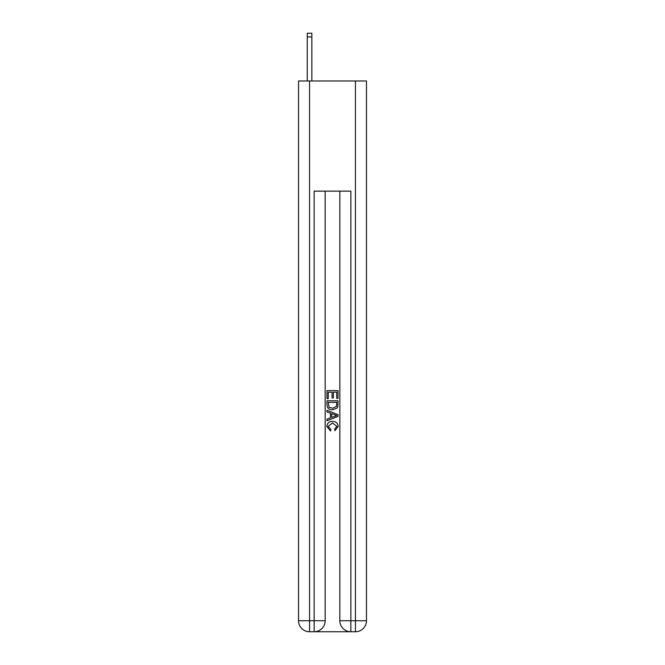 <?xml version="1.0" encoding="UTF-8"?>
<svg xmlns="http://www.w3.org/2000/svg" width="665" height="665" viewBox="0 0 665 665"><rect width="100%" height="100%" fill="white"/><g stroke="black" fill="none" stroke-linecap="round" stroke-linejoin="round"><path stroke-width="1" d="M314.969 631.75L350.031 631.75M309.549 80.98L309.549 620.736L298.535 620.736L298.535 80.98L366.465 80.98L366.465 620.736L355.451 620.736L355.451 80.98M339.84 191.138L339.84 620.736A11.014 11.014 0 0 0 350.862 631.75L350.862 620.736L339.84 620.736A11.014 11.014 0 0 0 350.862 631.75L355.451 631.75L355.451 620.736L350.862 620.736L350.862 191.138L314.138 191.138L314.138 620.736L309.549 620.736L309.549 631.75L314.138 631.75A11.014 11.014 0 0 0 325.16 620.736L314.138 620.736L314.138 631.75A11.014 11.014 0 0 0 325.16 620.736L325.16 191.138M355.451 631.75A11.014 11.014 0 0 0 366.465 620.736A11.014 11.014 0 0 1 355.451 631.75M298.535 620.736A11.014 11.014 0 0 0 309.549 631.75A11.014 11.014 0 0 1 298.535 620.736M326.989 398.659L326.989 390.613L338.011 390.613L338.011 398.377L336.739 398.377L336.739 392.167L333.348 392.167L333.348 397.953L332.076 397.953L332.076 392.167L328.261 392.167L328.261 398.659L326.989 398.659M326.989 404.727L326.989 400.779L338.011 400.779L337.845 406.498L337.064 408.094L332.558 409.823C329.034 409.831 327.18 408.135 326.989 404.727M328.261 402.333L329.042 407.204L332.583 408.268L336.507 406.39L336.739 402.333L328.261 402.333M326.989 411.934L326.989 410.288L338.011 414.661L338.011 416.415L326.989 420.787L326.989 419.141L330.38 417.886L330.38 413.189L326.989 411.934M334.703 414.785L331.652 413.655L331.652 417.421L336.739 415.542L334.703 414.785M328.119 426.356L330.879 429.449L330.522 431.003L326.848 426.506C327.147 423.123 329.059 421.419 332.583 421.402C335.966 421.469 337.82 423.164 338.153 426.473L334.944 430.721L334.611 429.166L336.881 426.398L332.591 422.957L328.119 426.356M311.843 80.98L311.843 36.924L307.255 36.924L307.255 33.25L311.843 33.25L311.843 36.924M307.255 80.98L307.255 36.924"/></g></svg>
